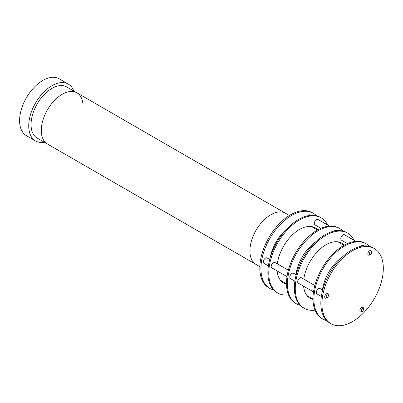 <?xml version="1.0" encoding="UTF-8"?>
<svg xmlns="http://www.w3.org/2000/svg" width="403" height="403" viewBox="0 0 403 403"><rect width="100%" height="100%" fill="white"/><g stroke="black" fill="none" stroke-linecap="round" stroke-linejoin="round"><path stroke-width="0.6" d="M314.824 285.52L301.419 277.783A3.098 1.788 120 0 0 299.867 277.934A3.098 1.788 120 0 0 297.842 280.669A3.098 1.788 120 0 0 298.321 283.153L313.499 291.918M342.993 231.08A43.403 25.057 120 0 0 339.8 228.597L338.888 228.068A43.403 25.057 120 0 0 307.957 237.186A43.403 25.057 120 0 0 286.961 276.952A43.403 25.057 120 0 0 295.485 303.242L296.396 303.771A43.403 25.057 120 0 0 300.149 305.293M339.8 228.597A43.403 25.057 120 0 0 308.869 237.715A43.403 25.057 120 0 0 287.873 277.481A43.403 25.057 120 0 0 296.396 303.771M295.948 274.624A31.777 18.347 -60 0 1 295.973 274.453A31.777 18.347 -60 0 1 315.927 241.609M289.374 215.499L66.697 86.942A29.53 17.047 -60 0 0 44.793 93.98A29.53 17.047 -60 0 0 37.172 138.088L47.398 143.992A29.53 17.047 -60 0 1 41.801 124.839A29.53 17.047 -60 0 1 56.37 98.599A29.53 17.047 -60 0 1 76.928 92.846A29.53 17.047 120 0 0 55.025 99.889A29.53 17.047 120 0 0 47.398 143.992L256.021 264.439A29.53 17.047 -60 0 1 251.165 258.439A29.53 17.047 -60 0 1 259.567 225.01A29.53 17.047 -60 0 1 285.551 213.293A29.53 17.047 120 0 0 263.643 220.33A29.53 17.047 120 0 0 256.021 264.439L259.844 266.645M374.327 248.53L373.233 247.895A43.403 25.057 120 0 0 342.303 257.013A43.403 25.057 120 0 0 321.307 296.779A43.403 25.057 120 0 0 329.83 323.07L330.923 323.705A43.403 25.057 120 0 0 361.854 314.587A43.403 25.057 120 0 0 382.85 274.821A43.403 25.057 120 0 0 374.327 248.53A43.403 25.057 120 0 0 343.396 257.648A43.403 25.057 120 0 0 322.4 297.414A43.403 25.057 120 0 0 330.923 323.705M316.501 215.791A43.403 25.057 120 0 0 313.312 213.303L312.214 212.668A43.403 25.057 120 0 0 281.284 221.786A43.403 25.057 120 0 0 260.293 261.552A43.403 25.057 120 0 0 268.816 287.843L269.909 288.477A43.403 25.057 120 0 0 273.662 289.999M313.312 213.303A43.403 25.057 120 0 0 282.382 222.421A43.403 25.057 120 0 0 261.386 262.187A43.403 25.057 120 0 0 269.909 288.477M329.488 226.088L318.043 219.479A3.098 1.788 120 0 0 316.491 219.635A3.098 1.788 120 0 0 314.466 222.365A3.098 1.788 120 0 0 314.945 224.849L320.944 228.315M361.687 311.736L362.418 311.317A1.552 0.897 -60 0 1 361.32 310.683A1.552 0.897 -60 0 1 362.418 308.784A1.552 0.897 -60 0 1 363.511 309.418A1.552 0.897 -60 0 1 362.418 311.317L361.687 311.736A2.584 1.491 -60 0 1 359.859 310.683A2.584 1.491 -60 0 1 361.687 307.519A2.584 1.491 -60 0 1 363.511 308.572L363.511 309.418M286.684 229.07A31.001 17.898 120 0 0 270.252 257.532M369.48 246.374A43.403 25.057 120 0 0 366.287 243.886L365.375 243.362A43.403 25.057 120 0 0 334.445 252.48A43.403 25.057 120 0 0 313.448 292.246A43.403 25.057 120 0 0 321.972 318.536L322.889 319.065A43.403 25.057 120 0 0 326.637 320.581M366.287 243.886A43.403 25.057 120 0 0 335.361 253.003A43.403 25.057 120 0 0 314.365 292.769A43.403 25.057 120 0 0 322.889 319.065M322.435 289.918A31.777 18.347 -60 0 1 322.46 289.747A31.777 18.347 -60 0 1 342.419 256.902M76.928 92.846A29.53 17.047 -60 0 1 83.043 105.893M369.652 254.963L370.382 254.545A1.552 0.897 -60 0 1 369.289 253.91A1.552 0.897 -60 0 1 370.382 252.011A1.552 0.897 -60 0 1 371.48 252.646A1.552 0.897 -60 0 1 370.382 254.545L369.652 254.963A2.584 1.491 -60 0 1 367.828 253.91A2.584 1.491 -60 0 1 369.652 250.747A2.584 1.491 -60 0 1 371.48 251.799L371.48 252.646M363.828 245.916L363.163 245.528A3.098 1.788 120 0 0 361.617 245.684A3.098 1.788 120 0 0 360.786 246.354M269.703 259.472L267.073 257.955A3.098 1.788 120 0 0 265.527 258.106A3.098 1.788 120 0 0 263.502 260.842A3.098 1.788 120 0 0 263.975 263.325L268.378 265.864M296.19 274.765L293.565 273.249A3.098 1.788 120 0 0 292.014 273.4A3.098 1.788 120 0 0 289.989 276.131A3.098 1.788 120 0 0 290.462 278.619L294.865 281.158M44.32 142.214A32.809 18.941 -60 0 1 35.529 140.929A32.809 18.941 -60 0 1 43.998 91.919A32.809 18.941 -60 0 1 68.339 84.101A32.809 18.941 -60 0 1 73.85 91.068M68.339 84.101L59.206 78.827A32.809 18.941 120 0 0 34.865 86.645A32.809 18.941 120 0 0 26.396 135.655L35.529 140.929M288.336 270.227L274.932 262.489A3.098 1.788 120 0 0 273.38 262.645A3.098 1.788 120 0 0 271.355 265.375A3.098 1.788 120 0 0 271.829 267.859L287.012 276.624M283.128 282.669A31.777 18.347 120 0 0 286.498 283.752M317.514 230.027A31.777 18.347 120 0 0 314.889 227.655M327.584 224.985A43.403 25.057 120 0 0 321.166 217.837L320.254 217.308A43.403 25.057 120 0 0 289.324 226.426A43.403 25.057 120 0 0 268.327 266.192A43.403 25.057 120 0 0 276.851 292.487L277.763 293.011A43.403 25.057 120 0 0 288.518 294.855M321.166 217.837A43.403 25.057 120 0 0 290.236 226.954A43.403 25.057 120 0 0 269.244 266.721A43.403 25.057 120 0 0 277.763 293.011M277.314 263.864A31.777 18.347 -60 0 1 277.34 263.693A31.777 18.347 -60 0 1 292.709 234.581A31.777 18.347 -60 0 1 315.353 227.907A31.777 18.347 -60 0 1 317.821 229.861M286.503 284.1A31.777 18.347 -60 0 1 283.576 282.946A31.777 18.347 -60 0 1 277.108 270.907M355.975 241.377L344.53 234.773A3.098 1.788 120 0 0 342.983 234.924A3.098 1.788 120 0 0 340.958 237.659A3.098 1.788 120 0 0 341.432 240.143L347.431 243.608M326.541 297.973L327.271 297.555A1.552 0.897 -60 0 1 326.173 296.92A1.552 0.897 -60 0 1 327.271 295.021A1.552 0.897 -60 0 1 328.364 295.656A1.552 0.897 -60 0 1 327.271 297.555L326.541 297.973A2.584 1.491 -60 0 1 324.712 296.92A2.584 1.491 -60 0 1 326.541 293.757A2.584 1.491 -60 0 1 328.364 294.81L328.364 295.656M322.677 290.059L320.053 288.538A3.098 1.788 120 0 0 318.501 288.694A3.098 1.788 120 0 0 316.476 291.424A3.098 1.788 120 0 0 316.949 293.908L321.352 296.452M310.854 215.328L310.189 214.945A3.098 1.788 120 0 0 308.638 215.096A3.098 1.788 120 0 0 307.806 215.766M309.615 297.963A31.777 18.347 120 0 0 312.985 299.046M344.001 245.321A31.777 18.347 120 0 0 341.381 242.944M354.071 240.279A43.403 25.057 120 0 0 347.658 233.13L346.741 232.602A43.403 25.057 120 0 0 315.811 241.719A43.403 25.057 120 0 0 294.82 281.485A43.403 25.057 120 0 0 303.338 307.776L304.255 308.305A43.403 25.057 120 0 0 315.005 310.144M347.658 233.13A43.403 25.057 120 0 0 316.728 242.248A43.403 25.057 120 0 0 295.731 282.014A43.403 25.057 120 0 0 304.255 308.305M303.802 279.158A31.777 18.347 -60 0 1 303.827 278.987A31.777 18.347 -60 0 1 319.196 249.875A31.777 18.347 -60 0 1 341.845 243.2A31.777 18.347 -60 0 1 344.308 245.15M312.99 299.394A31.777 18.347 -60 0 1 310.068 298.235A31.777 18.347 -60 0 1 303.595 286.201M337.341 230.622L336.676 230.239A3.098 1.788 120 0 0 335.125 230.39A3.098 1.788 120 0 0 334.294 231.06M312.985 299.026L306.965 295.55M286.498 283.737L280.478 280.261M343.986 245.331L337.966 241.855M317.499 230.037L311.479 226.562"/></g></svg>
